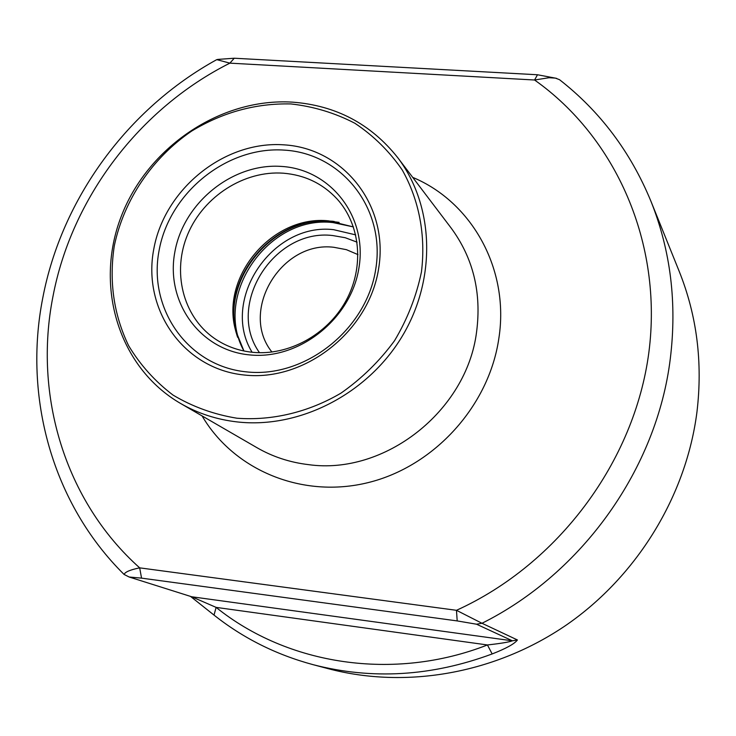 <?xml version="1.0" encoding="UTF-8"?>
<svg xmlns="http://www.w3.org/2000/svg" width="736" height="736" viewBox="0 0 736 736"><rect width="100%" height="100%" fill="white"/><g stroke="black" fill="none" stroke-linecap="round" stroke-linejoin="round"><path stroke-width="1.1" d="M283.838 144.836C224.351 140.567 164.478 188.904 153.75 249.237C142.158 309.479 183.457 369.04 244.306 375.02C304.989 381.92 369.205 331.228 378.681 268.281C389.077 205.399 343.454 148.194 283.838 144.836M284.436 150.126C227.102 145.967 169.354 192.565 159.05 250.728C147.918 308.798 187.781 366.151 246.394 371.864C304.833 378.479 366.602 329.691 375.756 269.1C385.774 208.582 341.89 153.419 284.436 150.126M281.64 166.437C232.843 162.757 183.522 202.492 174.837 252.071C165.444 301.567 199.576 350.17 249.311 354.872C298.899 360.327 351.127 319.01 358.975 267.683C367.577 216.412 330.538 169.381 281.64 166.437M283.296 173.19C244.251 170.356 203.789 196.282 187.892 233.928C171.847 271.501 182.638 316.112 214.102 338.174C225.492 346.104 238.326 350.814 252.614 352.305C288.613 355.948 327.483 334.641 345.975 300.757C364.541 266.901 360.548 224.728 337.042 198.932C322.644 183.531 304.732 174.956 283.296 173.19M353.455 226.946L328.78 220.874C272.918 214.654 220.395 276.166 235.511 330.179L243.938 350.989M357.098 242.172L345.248 237.728L332.672 235.538C273.81 228.243 225.464 305.173 259.504 352.71M357.981 254.61L346.371 249.66L333.85 247.287C281.042 240.562 238.952 311.328 271.952 352.047M237.415 421.949C299.488 428.913 367.503 394.073 402.123 336.416C436.825 278.797 434.212 205.473 397.679 157.578C370.843 123.832 335.717 105.349 292.302 102.129C220.515 97.75 147.402 147.283 121.035 216.945C94.309 286.451 118.643 367.604 180.587 403.466C197.901 413.448 216.844 419.612 237.415 421.949M236.891 418.214C272.191 420.891 308.531 412.215 340.97 393.134C361.652 378.663 379.5 361.201 394.505 340.75C407.477 319.019 416.456 296.074 421.452 271.897C425.932 235.492 419.143 199.999 402.288 170.062C389.381 151.294 373.566 135.691 354.844 123.243C334.871 112.902 313.545 106.462 290.867 103.932C255.834 103.178 222.76 112.231 191.636 131.091C152.223 157.936 123.906 199.888 114.292 245.898C108.919 281.318 113.694 314.566 128.607 345.662C140.236 364.955 155.038 381.423 173.015 395.066C192.501 406.714 213.799 414.423 236.891 418.214M313.067 664.663L328.458 668.748C406.198 689.218 495.549 673.633 566.628 624.836C637.459 575.727 686.237 495.604 696.946 412.059C702.834 362.581 696.937 315.707 679.236 271.437L650.891 201.149C630.54 151.846 600.079 111.357 559.507 79.681L555.395 78.108L549.065 77.722L534.566 80.003L229.862 63.149L216.761 59.634C127.751 108.56 61.723 198.582 42.78 297.914C23.193 396.879 52.201 503.442 124.108 574.466C124.991 572.001 130.18 569.802 139.674 567.852L456.467 610.31L481.988 623.272L517.436 639.97C514.528 643.853 506.101 648.508 492.163 653.945C431.793 676.366 372.094 679.944 313.067 664.663C276.138 654.69 243.119 638.158 214.02 615.094L190.477 596.381M129.159 577.015L191.673 596.758L216.108 607.384C287.61 664.976 393.714 681.665 487.434 644.957C500.36 643.531 508.686 642.16 512.412 640.817L476.523 624.211L457.194 620.917L141.551 578.137L129.159 577.015L124.108 574.466M217.562 59.432L234.269 58.227L537.51 74.759L556.582 78.366M141.551 578.137L139.674 567.852C64.869 501.152 33.424 395.287 52.909 296.737C71.604 197.874 139.536 108.514 229.862 63.149L234.269 58.227M537.51 74.759L534.566 80.003C615.903 137.476 662.998 243.202 648.867 352.397C634.57 461.444 558.256 564.162 456.467 610.31L457.194 620.917M492.163 653.945L487.434 644.957L216.108 607.384L214.02 615.094M412.694 177.367C472.08 202.078 509.671 269.532 498.852 338.385C489.118 405.83 434.424 466.256 368.414 482.54C302.386 499.008 233.919 470.304 202.078 415.914M180.587 403.466L257.011 447.718C272.743 456.789 289.892 462.42 308.458 464.628C384.532 475.428 466.652 411.203 476.56 332.074C481.721 292.707 473.22 257.986 451.067 227.93L397.679 157.578M334.291 221.499L331.439 221.223C274.464 214.884 220.892 277.49 236.155 332.635M339.112 222.373L331.89 221.481C273.065 214.829 218.721 281.511 237.618 337.318M353.354 226.9L332.93 222.576C268.539 214.94 212.87 294.786 243.883 350.888M355.727 234.885L333.638 229.678C272.136 222.226 220 300.187 252.098 352.25M476.523 624.211L481.988 623.272C582.691 573.077 656.972 468.151 670.303 358.653C677.102 302.993 670.634 250.488 650.891 201.149M191.673 596.758L512.412 640.817L517.436 639.97M235.511 330.179L236.1 332.433M331.77 221.159L334.08 221.462"/></g></svg>
